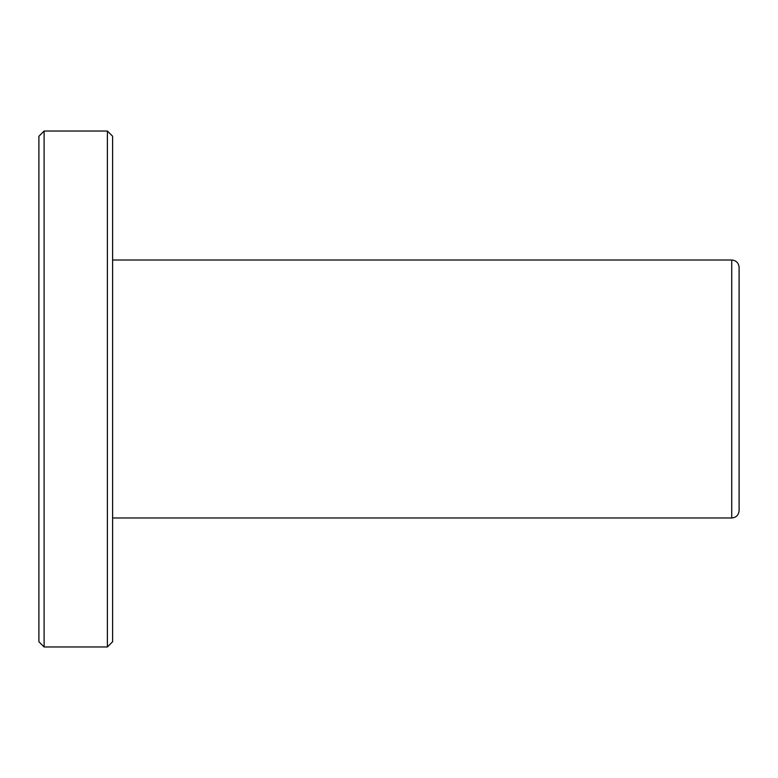 <?xml version="1.0" encoding="UTF-8"?>
<svg xmlns="http://www.w3.org/2000/svg" width="778" height="778" viewBox="0 0 778 778"><rect width="100%" height="100%" fill="white"/><g stroke="black" fill="none" stroke-linecap="round" stroke-linejoin="round"><path stroke-width="1.17" d="M731.728 260.017L731.728 517.983C736.202 517.545 738.662 515.094 739.1 510.611L739.1 267.389C738.662 262.906 736.202 260.455 731.728 260.017L112.606 260.017M38.9 641.753L38.9 136.247L44.113 131.035L44.113 646.965L38.9 641.753M107.393 131.035L112.606 136.247L112.606 641.753L107.393 646.965L107.393 131.035L44.113 131.035M107.393 646.965L44.113 646.965M731.728 517.983L112.606 517.983"/></g></svg>
